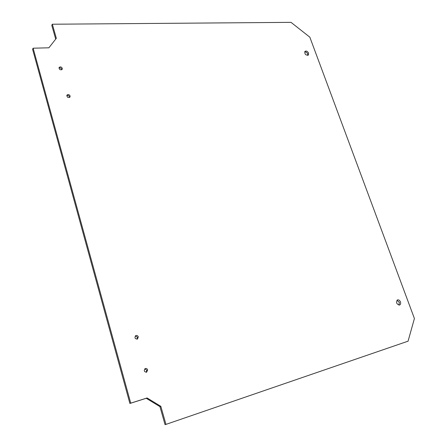 <?xml version="1.0" encoding="UTF-8"?>
<svg xmlns="http://www.w3.org/2000/svg" width="447" height="447" viewBox="0 0 447 447"><rect width="100%" height="100%" fill="white"/><g stroke="black" fill="none" stroke-linecap="round" stroke-linejoin="round"><path stroke-width="0.67" d="M307.759 55.394L307.687 53.953C306.972 52.467 305.966 51.768 304.67 51.869M308.581 53.154L308.313 55.115C305.58 55.327 304.48 54.07 305.01 51.344C306.374 50.684 307.564 51.288 308.581 53.154M398.959 305.128L399.305 302.323L396.97 300.239M400.439 301.898C400.898 303.452 400.613 304.502 399.579 305.044C396.506 304.211 395.807 302.502 397.489 299.903C398.724 299.641 399.707 300.306 400.439 301.898M61.742 69.771L61.692 69.302C61.088 68.061 60.177 67.631 58.954 68.022M62.289 68.341L62.172 69.369C60.2 70.28 59.183 69.643 59.127 67.458C60.323 66.514 61.379 66.81 62.289 68.341M69.542 97.48L69.492 96.898C68.899 95.658 67.994 95.233 66.776 95.624M70.118 95.988L69.961 97.1C67.922 97.971 66.921 97.306 66.972 95.094C68.184 94.166 69.229 94.462 70.118 95.988M137.033 339.184L137.475 337.329L135.357 335.932M138.302 336.882L137.48 339.022C134.938 338.966 134.357 337.837 135.737 335.641C136.911 335.211 137.765 335.624 138.302 336.882M146.214 372.295L146.784 370.25L144.817 368.831M147.639 369.87L146.666 372.172C144.113 371.887 143.632 370.686 145.214 368.574C146.348 368.239 147.152 368.669 147.639 369.87M52.338 24.227L291.014 22.35L309.827 37.168L414.414 318.51L408.066 341.178L165.96 424.393L160.831 406.329L147.091 397.964L130.731 403.144L33.134 48.203L48.891 47.795L56.333 38.297L52.338 24.227L51.768 25.267L55.696 39.112M33.134 48.203L32.586 49.215L129.887 403.457L146.225 398.288L159.937 406.625L165.049 424.65L165.96 424.393M159.937 406.625L160.831 406.329M146.225 398.288L147.091 397.964M129.887 403.457L130.731 403.144"/></g></svg>
